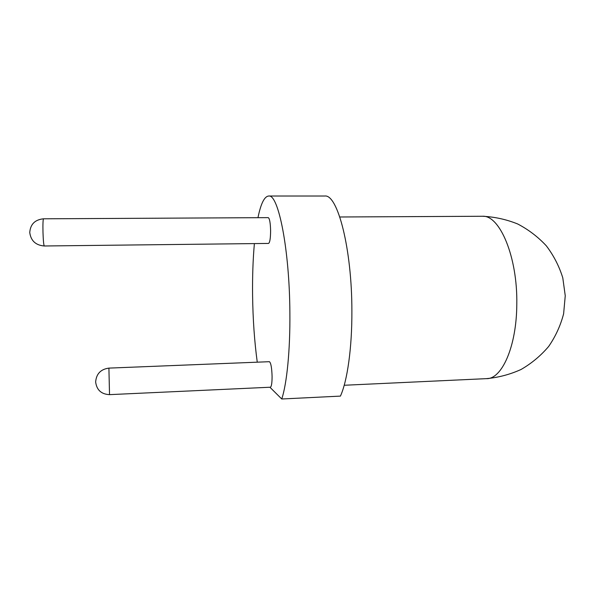 <?xml version="1.0" encoding="UTF-8"?>
<svg xmlns="http://www.w3.org/2000/svg" width="595" height="595" viewBox="0 0 595 595"><rect width="100%" height="100%" fill="white"/><g stroke="black" fill="none" stroke-linecap="round" stroke-linejoin="round"><path stroke-width="0.89" d="M43.547 218.804L43.524 218.804C34.964 219.674 30.375 224.248 29.75 232.526C30.873 240.789 35.722 245.274 44.305 245.988L268.509 243.429C269.847 242.753 270.539 238.483 270.606 230.607C270.39 222.79 269.609 218.462 268.271 217.636L43.524 218.804C42.989 219.681 42.81 224.248 42.989 232.496C43.279 240.804 43.725 245.296 44.305 245.988L44.313 245.988M324.877 196.015L268.821 196.015C278.401 194.186 289.564 249.461 289.877 312.784C290.248 350.195 286.857 383.768 281.747 398.992L340.429 396.106C347.324 381.001 352.076 347.874 351.883 311.029C351.965 248.673 337.625 194.23 324.877 196.015L324.297 196.015M268.821 196.015C264.478 196.238 260.855 203.468 257.97 217.688M254.385 243.593C252.972 259.413 252.377 276.563 252.585 295.068C252.89 319.136 254.452 341.508 257.263 362.184M270.346 387.219C271.476 386.743 272.056 383.173 272.086 376.494C271.803 367.725 270.904 362.794 269.401 361.693L108.907 368.112L109.525 394.641L270.346 387.219M281.747 398.992L269.907 387.241M344.208 385.262L486.294 378.651C501.756 379.513 516.661 346.617 516.795 304.209C517.672 256.906 499.718 214.981 482.515 216.26L481.742 216.26M95.661 382.087C96.732 390.045 101.351 394.232 109.525 394.641M486.294 378.651C498.372 377.565 509.96 374.508 521.041 369.488C531.588 363.396 540.796 355.713 548.672 346.439C555.581 336.42 560.564 325.532 563.621 313.766L565.25 295.767L562.788 277.858C559.188 266.233 553.7 255.56 546.336 245.839C538.036 236.907 528.472 229.611 517.657 223.965C506.352 219.406 494.638 216.84 482.515 216.26L339.797 216.989M108.907 368.112C100.756 369.227 96.338 373.816 95.654 381.878"/></g></svg>
